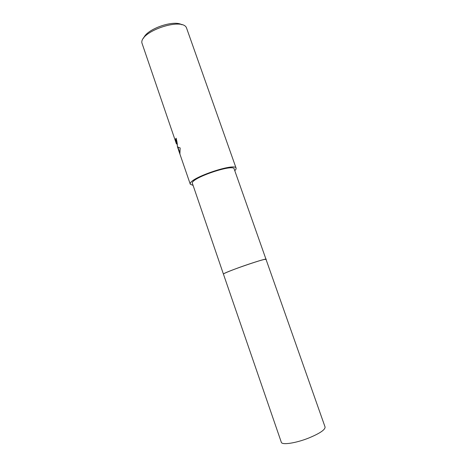 <?xml version="1.0" encoding="UTF-8"?>
<svg xmlns="http://www.w3.org/2000/svg" width="467" height="467" viewBox="0 0 467 467"><rect width="100%" height="100%" fill="white"/><g stroke="black" fill="none" stroke-linecap="round" stroke-linejoin="round"><path stroke-width="0.7" d="M265.945 259.255C265.577 258.029 225.071 272.051 223.57 273.919L223.442 274.053M265.992 259.284L234.165 168.943C233.874 163.631 192.579 177.396 192.252 182.941L223.424 274.106M176.211 138.471L175.586 139.084L176.123 138.209C177.04 141.624 177.442 144.186 177.32 145.914L177.688 146.971L180.174 147.957L179.877 153.806L177.407 146.656M234.79 170.706L235.969 169.282L236.127 168.231L186.391 27.571C181.529 17.384 140.036 31.569 141.863 42.806L176.368 143.766L175.586 139.084M236.127 168.231C235.835 162.405 190.518 177.518 190.267 183.56L190.273 184.196L192.859 185.311M175.919 138.985L177.314 145.447M177.898 147.14L180.011 153.176M181.879 24.78C173.899 19.526 146.667 29.007 143.684 38.084M265.776 259.564C271.204 256.214 225.573 271.712 223.57 273.925M308.582 438.087C295.71 443.218 281.84 445.232 281.315 442.267L223.43 274.123C222.794 273.668 235.245 268.729 247.995 264.427C259.074 260.726 265.075 259.016 265.997 259.302L325.079 427.031C325.207 429.798 319.708 433.481 308.582 438.087M190.273 184.196L178.54 150.076M176.514 143.772L176.841 143.673"/></g></svg>
